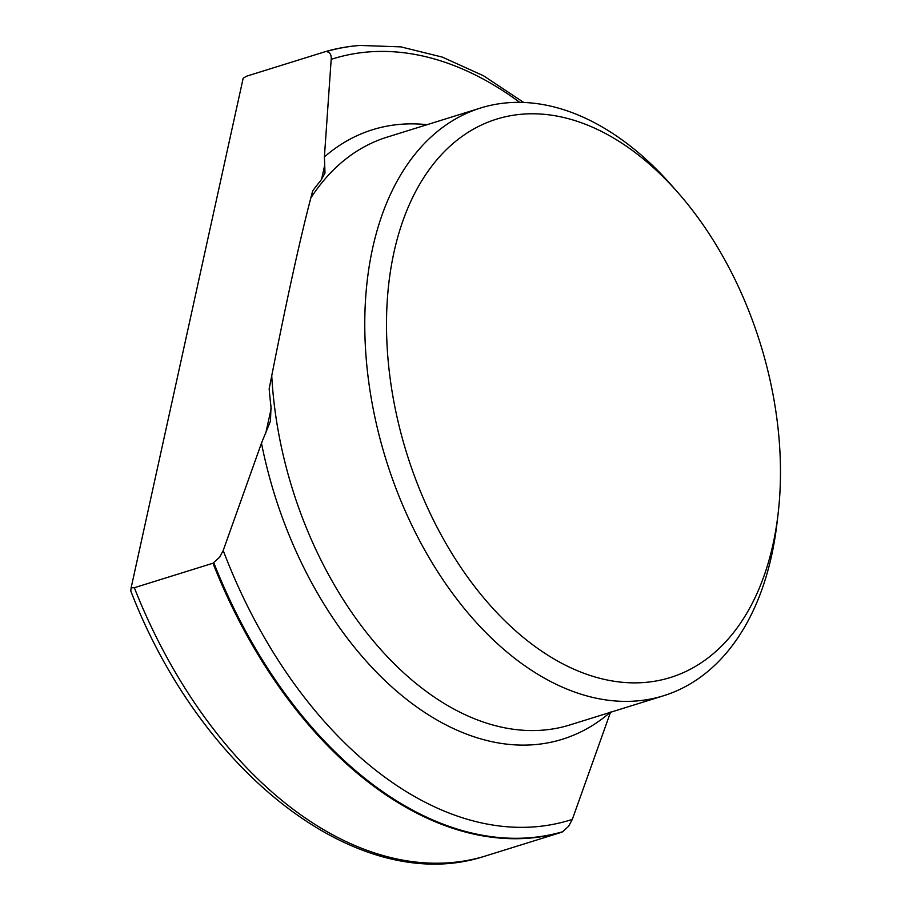 <?xml version="1.0" encoding="UTF-8"?>
<svg xmlns="http://www.w3.org/2000/svg" width="909" height="909" viewBox="0 0 909 909"><rect width="100%" height="100%" fill="white"/><g stroke="black" fill="none" stroke-linecap="round" stroke-linejoin="round"><path stroke-width="1.36" d="M359.669 45.484A407.811 258.19 72.7 0 0 359.26 45.507A407.811 258.19 72.7 0 0 325.445 51.62L326.183 51.574C329.865 52.052 331.535 54.642 331.183 59.369L324.399 156.916L325.002 173.085L320.775 180.573A308.344 195.219 72.7 0 0 312.651 190.958L310.821 198.003C300.084 238.897 287.051 298.141 271.746 375.724L269.166 388.779A308.344 195.219 72.7 0 0 271.018 406.846L270.45 421.185L261.474 443.137L223.205 550.49L219.683 557.172L212.967 563.228A407.811 258.19 72.7 0 0 562.092 832.121L568.636 826.292L572.329 819.384L610.598 712.031M212.967 563.228L134.327 587.725L131.135 587.793L130.782 590.952C201.15 773.889 358.771 896.319 483.338 856.664M562.092 832.121L483.168 856.71M131.135 587.793L243.18 78.185L246.816 76.117L325.445 51.62M773.014 544.298A292.391 185.118 72.7 0 0 778.093 513.892A292.391 185.118 72.7 0 0 678 192.674A292.391 185.118 72.7 0 0 404.073 217.603A292.391 185.118 72.7 0 0 515.778 630.982A292.391 185.118 72.7 0 0 773.014 544.298M778.093 513.892L776.956 523.516A307.787 194.867 -107.3 0 1 771.616 555.524A307.787 194.867 -107.3 0 1 663.684 695.715A307.787 194.867 -107.3 0 1 386.075 459.84A307.787 194.867 -107.3 0 1 480.543 108.023A307.787 194.867 -107.3 0 1 671.603 185.402L678 192.674M610.189 712.395A319.184 202.082 -107.3 0 1 261.474 443.137M223.205 550.49A398.687 252.418 72.7 0 0 572.329 819.384M523.732 102.467L483.565 75.799L442.319 57.108L400.858 46.87L360.078 45.45A407.63 258.076 72.7 0 0 326.183 51.574M519.709 102.365A398.687 252.418 72.7 0 0 331.183 59.369M213.797 562.773A407.63 258.076 72.7 0 0 562.921 831.667M271.746 375.724A307.787 194.867 72.7 0 0 570.057 724.893L663.684 695.715M134.327 587.725A407.811 258.19 72.7 0 0 483.452 856.619M480.543 108.023L386.916 137.202A307.787 194.867 72.7 0 0 310.821 198.003M324.399 156.916A319.184 202.082 -107.3 0 1 427.048 124.692M265.792 433.048L271.2 408.482M321.502 179.687L324.604 165.586M360.078 45.45L359.26 45.507"/></g></svg>
